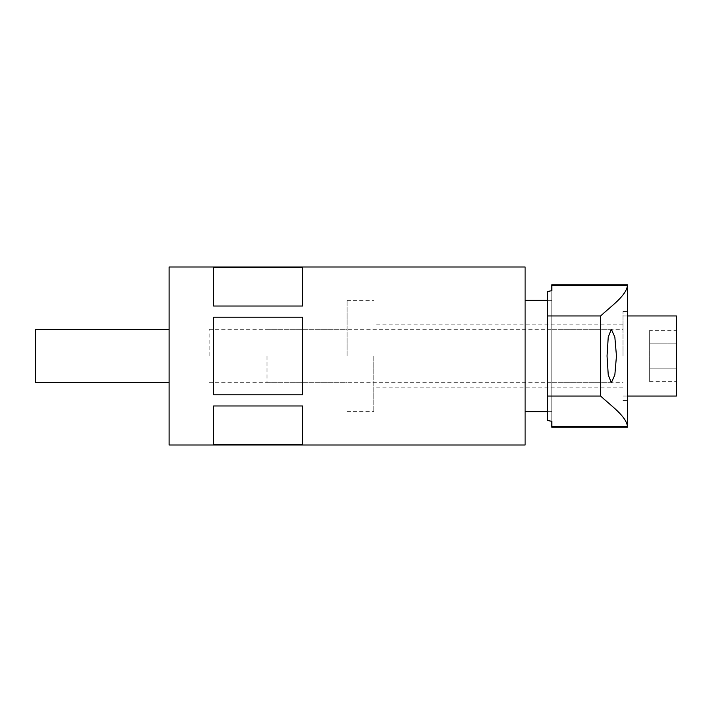 <?xml version="1.0" encoding="UTF-8"?>
<svg xmlns="http://www.w3.org/2000/svg" width="712" height="712" viewBox="0 0 712 712"><rect width="100%" height="100%" fill="white"/><g stroke="black" fill="none" stroke-linecap="round" stroke-linejoin="round"><path stroke-width="0.53" stroke-dasharray="3.56 2.67" d="M627.45 356L627.45 284.8L551.8 284.8L551.8 427.2L627.45 427.2L627.45 356M623 356L623 311.5L623 356M373.8 356L373.8 411.625L373.8 356M547.35 356L547.35 329.3L547.35 356M547.35 291.546L547.35 420.454M551.8 290.674L551.8 421.326M35.6 382.7L35.6 329.3M169.1 445L169.1 267M525.1 445L525.1 267M347.1 356L347.1 300.375L347.1 356M209.15 356L209.15 329.3L209.15 356M213.6 405.974L302.6 405.974L302.6 444.769L213.6 444.769L213.6 405.974M302.6 444.769L302.6 405.974L302.6 444.769M213.6 394.795L213.6 317.205L302.6 317.205L302.6 394.795L302.6 317.205L302.6 394.795L213.6 394.795L213.6 317.205L213.6 394.795M213.6 306.026L213.6 267.231L302.6 267.231L302.6 306.026L302.6 267.231L302.6 306.026L213.6 306.026L213.6 267.231L213.6 306.026M525.1 356L525.1 411.625L525.1 356M169.1 356L169.1 329.3L169.1 356M267 356L267 382.7L267 356M676.4 396.05L676.4 315.95M649.7 381.694L649.7 368.843L676.4 368.843L676.4 343.157L676.4 381.694L676.4 368.843L649.7 368.843L649.7 343.157L676.4 343.157L676.4 330.306L676.4 343.157L649.7 343.157L649.7 381.694L676.4 381.694M649.7 330.306L649.7 343.157L649.7 330.306L676.4 330.306M623 311.5L627.45 311.5M551.8 411.625L547.35 411.625M347.1 411.625L373.8 411.625M623 324.85L373.8 324.85M611.35 329.3L547.35 329.3M611.35 382.7L547.35 382.7M623 387.15L373.8 387.15M551.8 300.375L547.35 300.375M347.1 300.375L373.8 300.375M623 400.5L627.45 400.5M209.15 329.3L347.1 329.3M209.15 382.7L347.1 382.7M267 382.7L623 382.7M623 396.05L627.45 396.05M623 315.95L627.45 315.95M267 329.3L623 329.3"/><path stroke-width="1.07" d="M627.45 285.539L627.45 285.539C626.168 295.818 611.43 305.849 600.643 315.95L600.643 396.05C611.43 406.143 626.195 416.217 627.45 426.461L627.45 284.8L551.8 284.8L551.8 285.539L627.45 285.539M607.033 356L608.244 337.052L611.35 329.3L614.839 337.043L616.458 356L614.839 374.948L611.35 382.7L608.244 374.939L607.033 356M551.8 285.539L551.8 290.674L547.35 291.546L547.35 396.05L600.643 396.05M547.35 315.95L600.643 315.95M547.35 396.05L547.35 420.454L551.8 421.326L551.8 426.461L627.45 426.461L627.45 427.2L551.8 427.2L551.8 426.461M169.1 329.3L35.6 329.3L35.6 382.7L169.1 382.7M213.6 405.974L213.6 444.769L302.6 444.769L302.6 405.974L213.6 405.974M169.1 356L169.1 445L525.1 445L525.1 267L169.1 267L169.1 356M302.6 356L302.6 394.795L213.6 394.795L213.6 317.205L302.6 317.205L302.6 356M213.6 306.026L302.6 306.026L302.6 267.231L213.6 267.231L213.6 306.026M627.45 315.95L676.4 315.95L676.4 396.05L627.45 396.05M547.35 411.625L525.1 411.625M547.35 300.375L525.1 300.375"/></g></svg>

